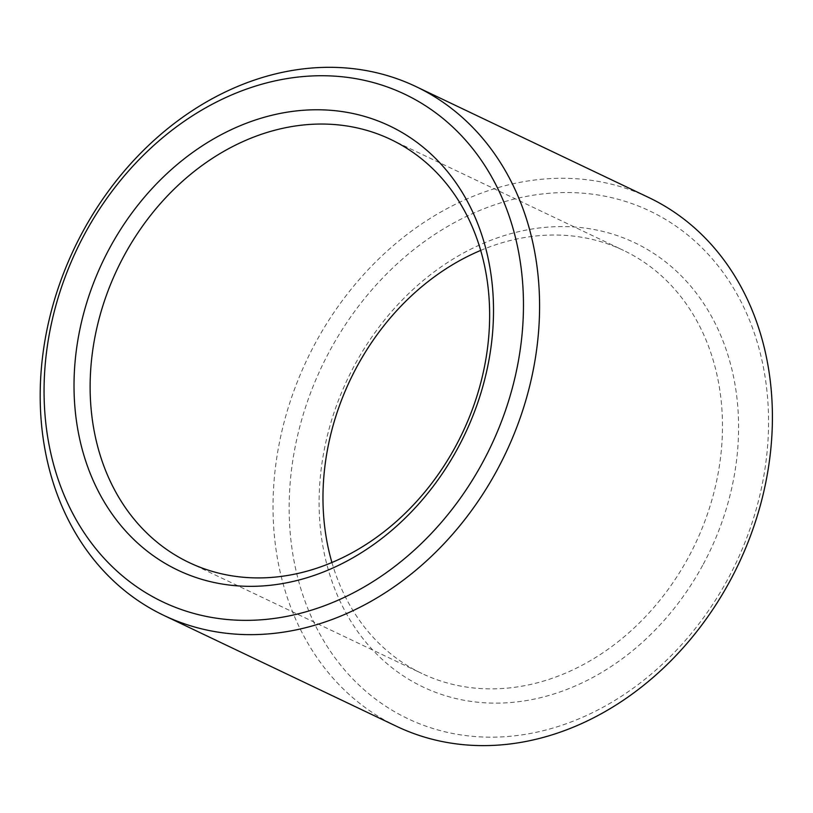 <?xml version="1.0" encoding="UTF-8"?>
<svg xmlns="http://www.w3.org/2000/svg" width="813" height="813" viewBox="0 0 813 813"><rect width="100%" height="100%" fill="white"/><g stroke="black" fill="none" stroke-linecap="round" stroke-linejoin="round"><path stroke-width="0.61" stroke-dasharray="4.07 3.05" d="M480.676 250.414A234.337 191.014 115.5 0 1 623.541 250.414A234.337 191.014 115.5 0 1 688.286 557.616A234.337 191.014 115.5 0 1 421.896 673.489A234.337 191.014 115.5 0 1 331.928 562.525M702.686 565.32A246.054 200.567 115.5 0 1 340.312 601.783A246.054 200.567 115.5 0 1 543.531 227.508A246.054 200.567 115.5 0 1 702.686 565.32M727.523 579.669A281.207 229.225 115.5 0 1 313.381 621.345A281.207 229.225 115.5 0 1 545.625 193.606A281.207 229.225 115.5 0 1 727.523 579.669M396.683 726.375A292.924 238.768 115.5 0 1 307.172 359.224A292.924 238.768 115.5 0 1 648.744 197.529M189.063 562.525L421.896 673.489M390.707 139.44L623.541 250.414"/><path stroke-width="1.22" d="M331.928 562.525A234.337 191.014 115.5 0 1 480.676 250.414M455.453 446.642A234.337 191.014 115.5 0 1 189.063 562.525A234.337 191.014 115.5 0 1 117.448 268.798A234.337 191.014 115.5 0 1 390.707 139.44A234.337 191.014 115.5 0 1 455.453 446.642M457.607 448.512A246.054 200.567 115.5 0 1 95.223 484.975A246.054 200.567 115.5 0 1 298.442 110.7A246.054 200.567 115.5 0 1 457.607 448.512M415.91 86.554L648.744 197.529A292.924 238.768 115.5 0 1 729.678 581.529A292.924 238.768 115.5 0 1 396.683 726.375L163.86 615.411A292.924 238.768 115.5 0 1 74.339 248.26A292.924 238.768 115.5 0 1 415.91 86.554A292.924 238.768 115.5 0 1 496.845 470.564A292.924 238.768 115.5 0 1 163.86 615.411M482.434 462.861A281.207 229.225 115.5 0 1 68.292 504.538A281.207 229.225 115.5 0 1 300.536 76.798A281.207 229.225 115.5 0 1 482.434 462.861"/></g></svg>
